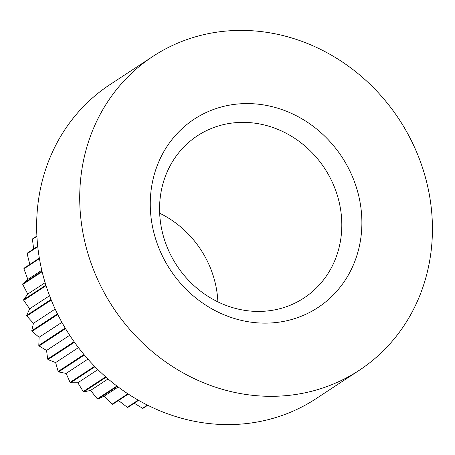 <?xml version="1.0" encoding="UTF-8"?>
<svg xmlns="http://www.w3.org/2000/svg" width="455" height="455" viewBox="0 0 455 455"><rect width="100%" height="100%" fill="white"/><g stroke="black" fill="none" stroke-linecap="round" stroke-linejoin="round"><path stroke-width="0.68" d="M354.479 181.824A112.692 102.711 -123.3 0 1 294.971 318.511A112.692 102.711 -123.3 0 1 157.669 244.898A112.692 102.711 -123.3 0 1 217.177 108.205A112.692 102.711 -123.3 0 1 354.479 181.824M165.95 244.051A97.04 88.446 56.7 0 0 303.951 298.014A97.04 88.446 56.7 0 0 335.432 189.735A97.04 88.446 56.7 0 0 197.43 135.778A97.04 88.446 56.7 0 0 165.95 244.051M159.671 213.219A97.04 88.446 -123.3 0 1 211.592 271.043A97.04 88.446 -123.3 0 1 217.877 301.875M39.346 258.139L23.973 268.228A116.605 106.277 56.7 0 0 23.887 268.814L27.869 279.398L22.756 283.863A116.605 106.277 56.7 0 0 22.75 284.46L27.761 294.084L23.666 299.703A116.605 106.277 56.7 0 0 23.74 300.306L29.632 308.814L26.686 315.451A116.605 106.277 56.7 0 0 26.845 316.043L33.448 323.306L31.765 330.791A116.605 106.277 56.7 0 0 31.998 331.359L39.13 337.28L38.8 345.425A116.605 106.277 56.7 0 0 39.102 345.965L46.569 350.452L47.65 359.075A116.605 106.277 56.7 0 0 48.02 359.569L55.629 362.578L58.149 371.468A116.605 106.277 56.7 0 0 58.576 371.911L66.117 373.418L70.093 382.371A116.605 106.277 56.7 0 0 70.57 382.752L77.845 382.763L83.242 391.562A116.605 106.277 56.7 0 0 83.76 391.874L90.573 390.424L97.342 398.87A116.605 106.277 56.7 0 0 97.893 399.109L104.058 396.26L112.129 404.148A116.605 106.277 56.7 0 0 112.698 404.307L128.287 394.07M37.714 246.274L27.306 253.111A116.605 106.277 56.7 0 0 27.141 253.674L29.791 264.412M36.9 236.026L32.675 238.801A116.605 106.277 56.7 0 0 32.436 239.33L33.653 248.942M36.923 236.384L32.436 239.33M37.759 246.701L27.141 253.674M39.426 258.616L23.887 268.814M42.014 271.22L22.756 283.863M42.139 271.732L22.75 284.46M45.875 285.126L23.666 299.703M46.046 285.66L23.74 300.306M51.023 299.47L26.686 315.451M51.244 300.021L26.845 316.043M92.064 265.925A187.824 171.182 -123.3 0 1 152.994 56.352A187.824 171.182 -123.3 0 1 420.084 160.797A187.824 171.182 -123.3 0 1 359.154 370.364A187.824 171.182 -123.3 0 1 92.064 265.925M359.154 370.364L316.083 398.648A187.824 171.182 -123.3 0 1 48.992 294.203A187.824 171.182 -123.3 0 1 109.922 84.636L152.994 56.352M57.484 313.904L31.765 330.791M57.751 314.45L31.998 331.359M65.207 328.089L38.8 345.425M65.526 328.618L39.102 345.965M74.091 341.716L47.65 359.075M74.444 342.223L48.02 359.569M83.953 354.53L58.149 371.468M84.346 354.997L58.576 371.911M94.577 366.292L70.093 382.371M94.993 366.719L70.57 382.752M105.668 376.837L83.242 391.562M106.095 377.212L83.76 391.874M116.895 386.033L97.342 398.87M117.322 386.352L97.893 399.109M127.883 393.808L112.129 404.148M138.195 400.144L127.303 407.299A116.605 106.277 56.7 0 0 127.883 407.373L138.57 400.354M147.397 405.081L142.574 408.254A116.605 106.277 56.7 0 0 143.149 408.243L147.721 405.246M134.202 403.227L142.574 408.254M118.488 400.508L127.303 407.299M41.786 270.259L27.869 279.398M45.119 282.686L27.761 294.084M49.561 295.733L29.632 308.814M55.157 309.053L33.448 323.306M61.897 322.333L39.13 337.28M69.695 335.272L46.569 350.452M78.431 347.609L55.629 362.578M87.9 359.12L66.117 373.418M97.882 369.608L77.845 382.763M108.08 378.93L90.573 390.424M118.175 386.995L104.058 396.26"/></g></svg>
